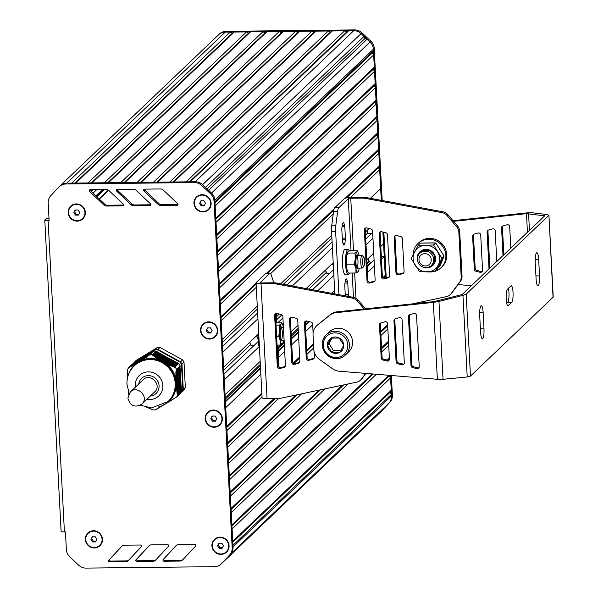 <?xml version="1.0" encoding="UTF-8"?>
<svg xmlns="http://www.w3.org/2000/svg" width="598" height="598" viewBox="0 0 598 598"><rect width="100%" height="100%" fill="white"/><g stroke="black" fill="none" stroke-linecap="round" stroke-linejoin="round"><path stroke-width="0.9" d="M153.551 351.146L149.866 354.644L153.551 351.146A28.218 27.067 -133.6 0 1 156.183 351.123L152.55 354.577L156.183 351.123M156.228 351.146L160.585 353.986L178.682 363.532L175.05 366.993L178.682 363.532M180.17 365.827L176.53 369.347L180.17 365.827A28.218 27.067 -133.6 0 0 178.735 363.554M179.781 366.245L181.493 391.129L177.853 394.598L181.493 391.129M166.08 403.179L166.767 403.261L166.984 402.611L167.829 402.604L168.016 401.983L168.913 401.931L176.672 396.945L180.297 393.484A28.218 27.067 -133.6 0 0 181.493 391.182M143.789 357.32L138.729 362.239L137.936 362.194L137.697 362.866L136.927 362.807L136.665 363.494L135.933 363.397L135.641 364.122L134.954 363.98L134.685 364.631L133.989 364.541L133.735 365.184L133.04 365.086L132.793 365.722L132.113 365.625L131.866 366.253L131.194 366.14L128.959 367.777L132.367 364.04L128.697 367.531A28.218 27.067 -133.6 0 0 127.501 369.833L127.464 378.22M129.46 367.127L133.496 363.591M130.349 366.634L134.528 362.964M131.254 366.126L135.559 362.336M132.173 365.61L136.583 361.708M133.107 365.072L137.615 361.08M134.049 364.526L138.646 360.452M135.013 363.958L139.67 359.832M135.993 363.382L140.702 359.204M136.994 362.784L141.733 358.576M138.011 362.171L142.765 357.948M140.082 360.9L144.821 356.692M141.15 360.243L145.852 356.064M142.227 359.562L146.876 355.444M143.326 358.875L147.908 354.816M144.439 358.165L148.939 354.188M145.568 357.447L149.971 353.56M146.712 356.714L150.995 352.932M147.87 355.959L152.027 352.304M149.037 355.205L152.991 351.661M152.55 354.577A28.218 27.067 -133.6 0 0 149.919 354.607M176.537 369.287A28.218 27.067 -133.6 0 0 175.102 367.015M176.672 396.945A28.218 27.067 -133.6 0 0 177.868 394.643M127.464 378.527L127.419 379.416M128.301 390.644L128.652 394.314M177.853 394.598L177.128 393.447L177.486 392.669L176.694 390.972L177.12 390.442L176.53 389.844L176.956 389.305L176.373 388.7L176.806 388.154L176.238 387.541L176.672 386.988L176.163 386.622L176.313 382.159M176.32 382.159L175.76 378.953L176.223 378.377L175.737 377.988L176.223 377.084L175.745 376.381L176.246 375.776L175.767 375.372L176.328 373.115L175.864 372.696L176.53 369.347M179.849 366.395L176.133 369.639M146.577 407.133L152.811 409.892A28.218 27.067 -133.6 0 0 155.443 409.869L162.806 405.25M163.119 405.085L163.822 404.689M164.188 404.465L164.854 404.046M162.686 405.736L163.284 405.123M162.297 405.75L161.737 406.296L162.252 405.75A25.079 24.062 46.4 0 0 162.746 405.519M165.175 403.829L165.721 403.904L165.908 403.306M160.742 406.879L161.281 406.326M159.793 407.425L160.324 406.879M159.427 407.432L158.889 407.941L159.382 407.425M166.767 403.261L167.395 402.618M157.947 408.479L158.455 407.956M167.829 402.604L168.457 401.961M157.042 408.987L157.543 408.471M168.913 401.931L169.548 401.28M156.153 409.473L156.646 408.972M170.004 401.236L170.662 400.578M171.118 400.533L171.783 399.86M172.246 399.808L172.919 399.128M173.39 399.075L174.078 398.38M174.541 398.328L175.244 397.618M175.715 397.565L176.343 396.93M155.869 409.473L155.48 409.847M175.05 366.993L173.353 366.895L172.859 366.178L172.119 366.425L171.641 365.692L170.901 365.939L170.43 365.199L169.697 365.438L169.241 364.69L168.509 364.922L168.06 364.167L167.335 364.391L166.902 363.621L165.945 363.689L165.758 363.068L165.115 363.225L164.629 362.5L160.481 360.669L160.286 360.056L159.382 360.063L159.247 359.405L158.328 359.428L158.216 358.733L157.551 358.912L157.207 358.053L156.549 358.224L156.213 357.357L155.562 357.514L155.233 356.647L154.583 356.797L154.262 355.922L153.402 355.892L152.587 354.614M149.866 354.644L146.039 357.626L143.258 358.897L142.683 359.764L142.16 359.592L141.816 360.362L141.076 360.265L140.784 360.99L139.02 361.551A25.079 24.062 46.4 0 0 138.93 361.603L138.968 361.566M141.547 358.531L137.062 362.799A25.079 24.062 46.4 0 0 136.815 362.979M161.759 405.945A25.079 24.062 46.4 0 1 158.567 406.969M167.918 402.29A25.079 24.062 46.4 0 1 167.477 402.641M176.238 386.689A25.079 24.062 46.4 0 1 168.307 401.961M180.858 380.208L176.373 384.484A25.079 24.062 46.4 0 1 176.365 384.791M168.942 358.224L164.457 362.5A25.079 24.062 46.4 0 1 164.719 362.672M165.407 363.143A25.079 24.062 46.4 0 1 165.885 363.479M166.304 363.801A25.079 24.062 46.4 0 1 175.827 378.878M175.932 379.386A25.079 24.062 46.4 0 1 176.036 379.954M176.328 385.605A25.079 24.062 46.4 0 1 176.29 386.181M176.156 380.769A25.079 24.062 46.4 0 1 176.201 381.083L180.686 376.807M161.146 360.699A25.079 24.062 46.4 0 1 161.43 360.826L165.915 356.558M159.845 360.153A25.079 24.062 46.4 0 1 160.384 360.37M141.89 360.16A25.079 24.062 46.4 0 1 159.352 359.966M140.904 360.587A25.079 24.062 46.4 0 1 141.42 360.355M135.739 363.816A25.079 24.062 46.4 0 1 136.172 363.464M128.264 375.163A25.079 24.062 46.4 0 1 135.35 364.145M134.244 365.886A24.555 23.561 -133.6 0 1 159.838 361.566A24.555 23.561 -133.6 0 1 175.192 383.393A24.555 23.561 -133.6 0 1 168.128 401.445L168.771 400.832A24.555 23.561 -133.6 0 0 175.834 382.787A24.555 23.561 -133.6 0 0 160.481 360.953A24.555 23.561 -133.6 0 0 134.886 365.273L134.244 365.886C129.131 370.954 126.701 377.114 126.955 384.365L129.175 393.357M134.244 362.911A27.8 26.671 46.4 0 1 134.341 362.747L134.124 362.358L134.341 362.747L155.398 349.927L157.394 347.483L136.172 360.407L134.124 362.358L155.345 349.441A28.218 27.067 -133.6 0 1 157.977 349.411L157.79 349.897L180.162 362.239L182.577 359.891L160.025 347.453L157.977 349.411L180.529 361.842A28.218 27.067 -133.6 0 1 181.964 364.115L181.471 364.302L182.794 389.462L185.343 387.519A28.218 27.067 46.4 0 1 184.147 389.821L182.091 391.772A28.218 27.067 -133.6 0 0 183.287 389.47L181.964 364.115L184.012 362.164A28.218 27.067 46.4 0 0 182.577 359.891M182.794 389.462A27.8 26.671 46.4 0 1 181.702 391.555L182.091 391.772L181.164 391.884M157.394 347.483A28.218 27.067 46.4 0 1 160.025 347.453M185.343 387.519L184.012 362.164M370.14 263.83A4.179 4.007 46.4 0 1 370.596 263.464M78.121 209.958L79.728 212.499L78.39 215.078L75.438 215.116L73.831 212.567L75.169 209.988L78.121 209.958M73.831 212.567L75.557 209.988M75.438 215.116L76.208 214.383L74.6 211.834M78.764 214.353L76.208 214.383M71.057 206.445A8.357 8.021 46.4 0 1 71.095 206.4A8.357 8.021 46.4 0 1 84.348 209.442A8.357 8.021 46.4 0 1 82.636 218.509A8.357 8.021 46.4 0 1 82.591 218.547M77.209 220.737A8.357 8.021 46.4 0 1 71.013 206.482A8.357 8.021 46.4 0 1 84.258 209.524A8.357 8.021 46.4 0 1 77.209 220.737M95.246 536.772L96.854 539.321L95.516 541.9L92.57 541.93L90.956 539.381L92.301 536.802L95.246 536.772M90.956 539.381L92.69 536.802M92.57 541.93L93.333 541.197L91.726 538.649M95.897 541.168L93.333 541.197M88.183 533.259A8.357 8.021 46.4 0 1 101.473 536.257A8.357 8.021 46.4 0 1 99.761 545.324A8.357 8.021 46.4 0 1 99.717 545.361M94.335 547.551A8.357 8.021 46.4 0 1 88.138 533.296A8.357 8.021 46.4 0 1 101.391 536.339A8.357 8.021 46.4 0 1 94.335 547.551M221.836 543.201L223.443 545.742L222.105 548.321L219.16 548.359L217.545 545.81L218.89 543.231L221.836 543.201M217.545 545.81L219.279 543.231M219.16 548.359L219.922 547.626L218.315 545.077M222.486 547.596L219.922 547.626M214.772 539.688A8.357 8.021 46.4 0 1 228.062 542.685A8.357 8.021 46.4 0 1 226.35 551.752A8.357 8.021 46.4 0 1 226.306 551.79M220.924 553.98A8.357 8.021 46.4 0 1 214.727 539.725A8.357 8.021 46.4 0 1 227.98 542.767A8.357 8.021 46.4 0 1 220.924 553.98M215.101 416.051L216.715 418.6L215.37 421.179L212.425 421.209L210.817 418.667L212.155 416.088L215.101 416.051M210.817 418.667L212.544 416.081M212.425 421.209L213.194 420.476L211.58 417.935M215.751 420.454L213.194 420.476M208.037 412.538A8.357 8.021 46.4 0 1 208.082 412.5A8.357 8.021 46.4 0 1 221.327 415.543A8.357 8.021 46.4 0 1 219.571 424.647M214.196 426.83A8.357 8.021 46.4 0 1 207.999 412.583A8.357 8.021 46.4 0 1 221.245 415.625A8.357 8.021 46.4 0 1 214.196 426.83M210.481 327.876L212.088 330.425L210.75 333.004L207.805 333.034L206.19 330.485L207.536 327.906L210.481 327.876M206.19 330.485L207.925 327.906M207.805 333.034L208.567 332.301L206.96 329.752M211.131 332.271L208.567 332.301M203.417 324.363A8.357 8.021 46.4 0 1 216.708 327.36A8.357 8.021 46.4 0 1 214.996 336.427A8.357 8.021 46.4 0 1 214.951 336.465M209.569 338.655A8.357 8.021 46.4 0 1 203.372 324.4A8.357 8.021 46.4 0 1 216.626 327.442A8.357 8.021 46.4 0 1 209.569 338.655M203.888 200.734L205.495 203.275L204.157 205.854L201.205 205.891L199.597 203.342L200.943 200.764L203.888 200.734M199.597 203.342L201.332 200.756M201.205 205.891L201.975 205.151L200.367 202.61M204.538 205.129L201.975 205.151M196.824 197.213A8.357 8.021 46.4 0 1 196.869 197.176A8.357 8.021 46.4 0 1 210.115 200.218A8.357 8.021 46.4 0 1 208.358 209.322M202.976 211.505A8.357 8.021 46.4 0 1 196.779 197.258A8.357 8.021 46.4 0 1 210.033 200.3A8.357 8.021 46.4 0 1 202.976 211.505M225.297 559.706L380.904 411.73A10.45 10.024 46.4 0 1 380.507 412.127A10.45 10.024 -133.6 0 0 380.896 411.738L388.902 403.216A10.45 10.024 -133.6 0 0 391.533 395.913L390.457 375.432M383.624 408.501L383.542 408.905M228.167 556.648L388.917 403.142A10.45 10.024 46.4 0 0 391.526 395.861L391.451 394.321L232.951 545.361L233.033 546.908L391.526 395.861M208.582 190.299L367.06 39.274L369.99 42.039A10.45 10.024 46.4 0 1 373.361 49.253L373.444 50.8L214.951 201.84L214.869 200.293A10.45 10.024 -133.6 0 0 214.869 200.248L233.041 546.961A10.45 10.024 -133.6 0 0 233.033 546.908M232.794 542.251L390.158 392.288L391.451 394.321M231.934 525.851L389.305 375.888L390.591 377.921L232.091 528.961L232.742 541.265L391.234 390.225L390.158 392.288M390.591 377.921L391.234 390.225M389.575 375.357L389.305 375.888M376.351 374.273L231.232 512.561L231.882 524.865L388.827 375.297M387.706 360.19L388.446 359.488L388.894 360.205M231.075 509.459L373.197 374.012M389.365 357.716L388.446 359.488M348.111 383.968L230.372 496.161L231.022 508.464L372.195 373.929M386.839 359.974L389.358 357.574M381.778 351.886L388.707 345.278M381.614 348.776L387.586 343.088L388.685 344.837M230.215 493.058L343.701 384.903M388.506 341.316L387.586 343.088M324.864 388.902L229.512 479.76L230.163 492.064L342.295 385.202M381.561 347.782L388.498 341.174M380.919 335.485L387.848 328.878M380.754 332.376L386.727 326.687L387.825 328.437M229.355 476.658L320.453 389.836M387.646 324.916L386.727 326.687M301.616 393.835L228.653 463.36L229.303 475.664L319.048 390.135M380.702 331.382L387.639 324.774M228.496 460.258L297.206 394.77M278.75 398.403L227.801 446.968L228.443 459.264L295.801 395.069M227.636 443.858L275.289 398.447M262.044 397.109L226.941 430.567L227.584 442.864L274.183 398.455M298.043 362.807L299.882 361.05M306.946 354.315L313.711 347.872M383.632 277.98L384.148 277.487L384.566 278.16M226.777 427.458L261.879 394M293.917 363.472L299.725 357.94M306.789 351.205L313.546 344.762M382.989 277.547L385.217 275.424L384.148 277.487M260.84 374.184L225.738 407.634L226.724 426.464L261.827 393.013M293.282 363.038L299.673 356.946M306.737 350.219L313.494 343.775M381.464 259.233L384.23 256.594L385.217 275.424M278.548 357.312L284.685 351.46M291.749 344.725L298.686 338.117M305.75 331.389L312.679 324.781M367.464 272.568L374.4 265.961M381.33 256.624L384.23 256.594M225.431 401.804L260.534 368.346M278.242 351.475L284.379 345.622M291.443 338.894L298.38 332.286M305.443 325.551L309.502 321.679M367.157 266.738L374.094 260.13M368.839 260.967L366.955 262.761L368.839 260.967A1.046 1.002 46.4 0 1 369.751 261.468L370.603 262.821L367.127 266.132M225.222 397.82L260.324 364.361L225.222 397.827M278.033 347.49L280.783 344.874L278.033 347.498M282.974 342.781L284.17 341.645L282.974 342.796M291.233 334.91L298.17 328.302L291.233 334.917M334.364 293.812L334.798 293.394L334.372 293.812M368.674 258.007L368.831 260.967M225.065 394.859L260.175 361.401M291.084 331.95L298.013 325.342M331.636 293.304L334.648 290.434M366.798 259.794L373.728 253.186M380.791 246.458L383.497 243.879L382.877 232.031M224.28 379.894L259.39 346.436M282.518 324.4L283.235 323.72M317.844 290.733L333.863 275.469M366.013 244.829L372.943 238.221M223.981 374.124L258.605 341.129M277.823 322.815L282.929 317.949M312.522 289.746L333.557 269.698M365.707 239.065L372.644 232.458M365.498 235.081L367.381 233.295L371.821 233.242M223.772 370.147L250.584 344.598M276.582 319.818L281.875 314.772M308.852 289.066L326.306 272.434M367.224 230.335L367.381 233.295M223.615 367.187L258.725 333.729M276.426 316.858L279.401 314.025M306.124 288.557L333.198 262.761M365.348 232.121L369.108 228.533M222.83 352.222L257.94 318.764M292.332 285.986L332.413 247.796M222.531 346.451L257.633 312.993M287.018 284.999L332.107 242.026M222.321 342.467L257.424 309.017M283.347 284.312L331.897 238.041M256.288 287.279L221.185 320.737L222.172 339.567L257.275 306.109M280.671 283.818L331.748 235.141M370.386 198.319L380.664 188.527L379.678 169.697L350.548 197.46M270.647 273.6L333.228 213.964M346.683 197.871L378.392 167.657L379.678 169.697M221.021 317.628L256.123 284.177M267.523 273.308L333.751 210.197M345.225 198.222L379.461 165.594L378.392 167.657M220.161 301.228L377.532 151.257L378.818 153.297L220.326 304.337L220.968 316.634L256.071 283.183M266.416 273.323L334.103 208.822M378.818 153.297L379.461 165.594M219.302 284.827L376.673 134.856L377.958 136.897L219.466 287.937L220.109 300.233L378.601 149.194L377.532 151.257M377.958 136.897L378.601 149.194M218.442 268.427L375.813 118.456L377.099 120.497L218.606 271.537L219.249 283.841L377.742 132.793L376.673 134.856M377.099 120.497L377.742 132.793M217.582 252.027L374.953 102.064L376.239 104.097L217.747 255.137L218.39 267.441L376.882 116.393L375.813 118.456M376.239 104.097L376.882 116.393M216.723 235.627L374.094 85.663L375.38 87.697L216.887 238.737L217.53 251.04L376.022 100.001L374.953 102.064M375.38 87.697L376.022 100.001M215.863 219.227L373.234 69.263L374.52 71.297L216.028 222.336L216.67 234.64L375.163 83.6L374.094 85.663M374.52 71.297L375.163 83.6M215.003 202.834L372.375 52.863L373.66 54.896L215.168 205.936L215.811 218.24L374.303 67.2L373.234 69.263M373.66 54.896L374.303 67.2M373.444 50.8L372.375 52.863M207.102 188.916L364.75 38.691L367.06 39.274M205.533 187.443L364.018 36.411L364.75 38.691M190.216 181.807L348.701 30.775L353.702 30.722A10.45 10.024 46.4 0 1 361.087 33.645L364.018 36.411M68.486 183.16L195.202 181.755A10.45 10.024 46.4 0 1 202.587 184.677A10.45 10.024 -133.6 0 0 202.587 184.677L211.475 193.012A10.45 10.024 46.4 0 1 214.869 200.248L214.009 201.063L232.181 547.775A10.45 10.024 46.4 0 1 229.557 555.071L221.544 563.608A10.45 10.024 46.4 0 1 221.163 563.989A10.45 10.024 46.4 0 1 214.495 566.672L86.022 568.1A10.45 10.024 46.4 0 1 78.644 565.177L69.742 556.783A10.45 10.024 46.4 0 1 66.371 549.569L65.436 531.876L64.42 531.884L48.109 220.647A4.179 0.785 177 0 1 44.783 220.049A4.179 0.785 177 0 1 44.872 219.877L46.3 218.517L49.014 218.487M189.491 181.822L346.72 31.978L348.701 30.775M186.128 181.859L344.62 30.819L346.72 31.978M173.869 181.994L332.361 30.954L344.62 30.819M173.143 182.001L330.38 32.157L332.361 30.954M169.78 182.039L328.272 30.999L330.38 32.157M157.521 182.173L316.013 31.133L328.272 30.999M156.796 182.181L314.032 32.337L316.013 31.133M140.448 182.36L297.684 32.516L299.665 31.313L141.173 182.353L153.432 182.218L311.924 31.178L314.032 32.337M299.665 31.313L311.924 31.178M124.107 182.547L281.344 32.703L283.325 31.492L124.825 182.54L137.084 182.397L295.584 31.358L297.684 32.516M283.325 31.492L295.584 31.358M120.744 182.584L279.236 31.545L281.344 32.703M108.485 182.719L266.977 31.679L279.236 31.545M107.76 182.726L264.996 32.883L266.977 31.679M104.396 182.764L262.888 31.724L264.996 32.883M92.137 182.898L250.629 31.858L262.888 31.724M91.419 182.906L248.648 33.069L250.629 31.858M88.056 182.943L246.548 31.903L248.648 33.069M75.797 183.078L234.289 32.045L246.548 31.903M75.071 183.085L232.308 33.249L234.289 32.045M71.708 183.123L230.2 32.09L232.308 33.249M48.109 220.647L49.126 220.632L48.199 202.939A10.45 10.024 46.4 0 1 50.815 195.658L58.828 187.077A10.45 10.024 46.4 0 1 59.224 186.681L60.077 185.866A10.45 10.024 46.4 0 1 66.752 183.182A10.45 10.024 -133.6 0 0 60.077 185.866L218.576 34.819A10.45 10.024 46.4 0 1 225.244 32.135L230.2 32.09M382.189 200.517L374.213 48.386A10.45 10.024 -133.6 0 0 370.827 41.157L361.932 32.808A10.45 10.024 -133.6 0 0 354.569 29.9L226.096 31.328A10.45 10.024 -133.6 0 0 219.429 34.011L218.614 34.781M381.285 200.352L373.361 49.2A10.45 10.024 -133.6 0 0 369.975 41.972L361.072 33.623A10.45 10.024 -133.6 0 0 353.71 30.715L226.978 32.12M380.433 412.201A10.45 10.024 -133.6 0 0 380.5 412.134L381.352 411.319A10.45 10.024 -133.6 0 0 381.748 410.923L389.754 402.402A10.45 10.024 -133.6 0 0 392.385 395.099L391.361 375.507M386.233 277.741L383.856 232.278M385.351 277.988L382.944 232.046M371.657 262.455A4.597 4.41 -133.6 0 0 370.648 262.903M61.183 531.121A4.179 0.785 -3 0 0 61.101 531.293A4.179 0.785 -3 0 0 64.42 531.884M49.006 218.33L46.637 218.352A8.357 1.757 89.4 0 0 46.3 218.517M167.642 544.681L151.623 544.83A4.179 4.007 -133.6 0 0 148.775 546.071L136.038 559.803A1.046 1.002 -133.6 0 0 136.852 561.544L152.699 561.395A4.179 4.007 -133.6 0 0 155.532 560.177L168.449 546.43A1.046 1.002 -133.6 0 0 167.642 544.681M149.336 545.57L136.897 558.988A1.046 1.002 -133.6 0 0 137.704 560.73L153.551 560.58A4.179 4.007 -133.6 0 0 155.854 559.825M117.253 189.424A1.046 1.002 -133.6 0 0 117.574 190.358L131.732 203.791A4.179 4.007 -133.6 0 0 134.7 204.972L150.718 204.763A1.046 1.002 -133.6 0 0 150.823 204.755M130.88 204.606A4.179 4.007 -133.6 0 0 133.847 205.787L149.866 205.577A1.046 1.002 -133.6 0 0 150.494 203.813L136.157 190.373A4.179 4.007 -133.6 0 0 133.204 189.207L117.35 189.417A1.046 1.002 -133.6 0 0 116.722 191.173L130.88 204.606L131.732 203.791M106.676 206.048L122.695 205.839A1.046 1.002 -133.6 0 0 123.323 204.082L108.986 190.635A4.179 4.007 -133.6 0 0 106.033 189.476L90.186 189.678A1.046 1.002 -133.6 0 0 89.55 191.435L103.708 204.867A4.179 4.007 -133.6 0 0 106.676 206.048L107.528 205.234L123.554 205.024A1.046 1.002 -133.6 0 0 123.651 205.017M90.081 189.686A1.046 1.002 -133.6 0 0 90.403 190.62L104.56 204.053A4.179 4.007 -133.6 0 0 107.528 205.234M144.424 189.162A1.046 1.002 -133.6 0 0 144.746 190.097L158.904 203.529A4.179 4.007 -133.6 0 0 161.871 204.71L177.89 204.501A1.046 1.002 -133.6 0 0 177.995 204.494M158.044 204.344A4.179 4.007 -133.6 0 0 161.012 205.525L177.038 205.308A1.046 1.002 -133.6 0 0 177.666 203.552L163.321 190.112A4.179 4.007 -133.6 0 0 160.376 188.946L144.522 189.155A1.046 1.002 -133.6 0 0 143.894 190.912L158.044 204.344L158.904 203.529M140.478 545.025L124.459 545.167A4.179 4.007 -133.6 0 0 121.611 546.408L108.873 560.139A1.046 1.002 -133.6 0 0 109.688 561.881L125.535 561.739A4.179 4.007 -133.6 0 0 128.361 560.513L141.285 546.766A1.046 1.002 -133.6 0 0 140.478 545.025M122.171 545.914L109.726 559.324A1.046 1.002 -133.6 0 0 110.54 561.066L126.387 560.924A4.179 4.007 -133.6 0 0 128.69 560.169M178.787 544.486A4.179 4.007 -133.6 0 0 175.947 545.727L163.209 559.459A1.046 1.002 -133.6 0 0 164.016 561.201L179.863 561.059A4.179 4.007 -133.6 0 0 182.696 559.833L195.613 546.086A1.046 1.002 -133.6 0 0 194.806 544.344L178.787 544.486M176.5 545.234L164.061 558.652A1.046 1.002 -133.6 0 0 164.876 560.386L180.723 560.244A4.179 4.007 -133.6 0 0 183.025 559.489M232.181 547.775L233.041 546.961A10.45 10.024 46.4 0 1 230.409 554.256L222.396 562.793A10.45 10.024 46.4 0 1 222.022 563.174L221.163 563.989M59.224 186.681A10.45 10.024 46.4 0 1 65.892 183.997L194.35 182.569A10.45 10.024 46.4 0 1 201.728 185.492L210.616 193.827A10.45 10.024 46.4 0 1 214.009 201.063M211.131 203.215A8.776 8.424 46.4 0 1 202.999 211.916A8.776 8.424 46.4 0 1 193.969 203.402A8.776 8.424 46.4 0 1 202.094 194.701A8.776 8.424 46.4 0 1 211.131 203.215M85.357 212.44A8.776 8.424 46.4 0 1 77.232 221.148A8.776 8.424 46.4 0 1 68.194 212.634A8.776 8.424 46.4 0 1 76.327 203.925A8.776 8.424 46.4 0 1 85.357 212.44M229.079 545.682A8.776 8.424 46.4 0 1 220.946 554.391A8.776 8.424 46.4 0 1 211.916 545.869A8.776 8.424 46.4 0 1 220.042 537.168A8.776 8.424 46.4 0 1 229.079 545.682M102.49 539.254A8.776 8.424 46.4 0 1 94.357 547.962A8.776 8.424 46.4 0 1 85.327 539.448A8.776 8.424 46.4 0 1 93.452 530.74A8.776 8.424 46.4 0 1 102.49 539.254M222.344 418.54A8.776 8.424 46.4 0 1 214.211 427.241A8.776 8.424 46.4 0 1 205.181 418.727A8.776 8.424 46.4 0 1 213.314 410.026A8.776 8.424 46.4 0 1 222.344 418.54M217.724 330.358A8.776 8.424 46.4 0 1 209.592 339.066A8.776 8.424 46.4 0 1 200.562 330.552A8.776 8.424 46.4 0 1 208.695 321.844A8.776 8.424 46.4 0 1 217.724 330.358M141.823 404.136L154.635 391.922C162.477 385.157 150.225 372.315 143.094 379.82L130.282 392.034L127.875 398.178C130.244 406.005 134.894 407.993 141.823 404.136C149.657 397.364 137.405 384.529 130.282 392.034L130.282 392.034M413.158 254.748A16.722 16.041 46.4 0 1 417.987 243.506A16.722 16.041 46.4 0 1 435.411 240.56A16.722 16.041 46.4 0 1 445.869 255.428A16.722 16.041 46.4 0 1 441.055 267.71A16.722 16.041 46.4 0 1 435.523 271.103M433.161 271.731A16.722 16.041 46.4 0 1 428.37 271.903M417.987 243.506L418.839 242.691A16.722 16.041 46.4 0 1 436.263 239.746A16.722 16.041 46.4 0 1 446.721 254.613A16.722 16.041 46.4 0 1 441.915 266.895L441.055 267.71M349.494 273.062A12.543 2.639 -90.6 0 1 348.298 274.482A12.543 2.639 -90.6 0 1 345.517 261.976A12.543 2.639 -90.6 0 1 348.021 249.403A12.543 2.639 -90.6 0 1 349.314 250.966M348.298 274.482L345.233 274.519A12.543 2.639 -90.6 0 1 342.452 262.006A12.543 2.639 -90.6 0 1 344.956 249.441L348.021 249.403M325.917 271.559A10.188 2.145 89.4 0 1 325.798 271.298A10.188 2.145 89.4 0 1 325.409 270.184L326.71 273.264L329.857 273.234M333.355 265.781L332.667 264.331L333.093 262.858M331.531 264.346L332.667 264.331M363.786 257.177L362.313 255.667A6.272 1.323 89.4 0 0 362.022 255.518A6.272 1.323 89.4 0 0 361.775 255.638A6.272 1.323 89.4 0 0 360.788 262.41A6.272 1.323 89.4 0 0 362.164 268.061A6.272 1.323 89.4 0 0 362.448 267.911L363.89 266.364A4.702 0.987 -90.6 0 1 362.672 262.746A4.702 0.987 -90.6 0 1 363.382 257.162A4.702 0.987 -90.6 0 1 363.786 257.177A4.702 0.987 -90.6 0 1 364.616 261.76A4.702 0.987 -90.6 0 1 363.89 266.364M356.692 255.593A6.272 1.323 -90.6 0 1 357.993 261.423A6.272 1.323 -90.6 0 1 356.999 268.001A6.272 1.323 -90.6 0 1 356.827 268.106M347.303 252.58A10.188 2.145 89.4 0 0 347.206 252.797A10.188 2.145 89.4 0 0 346.182 258.665A10.188 2.145 89.4 0 0 346.705 268.659A10.188 2.145 89.4 0 0 347.408 271.111A10.188 2.145 89.4 0 0 347.535 271.365M358.053 255.563A7.056 1.488 89.4 0 0 357.051 254.957A7.056 1.488 89.4 0 0 355.959 261.857A7.056 1.488 89.4 0 0 357.2 268.734A7.056 1.488 89.4 0 0 357.806 268.764A7.056 1.488 89.4 0 0 358.195 268.106M359.204 268.091A10.188 2.145 -90.6 0 1 358.486 270.991A10.188 2.145 -90.6 0 1 357.97 271.836A10.188 2.145 -90.6 0 1 355.9 268.554A10.188 2.145 -90.6 0 1 355.376 258.568A10.188 2.145 -90.6 0 1 356.924 251.848A10.188 2.145 -90.6 0 1 358.284 252.677A10.188 2.145 -90.6 0 1 358.987 255.129A10.188 2.145 -90.6 0 1 359.069 255.555M357.365 250.712L349.688 250.794L347.73 251.952L347.281 253.089L354.965 253.006L356.924 251.848L357.365 250.712L358.157 252.416M347.73 251.952L346.182 258.665L346.601 264.226L354.285 264.144L355.376 258.568L354.965 253.006M357.97 271.836L358.411 270.7L357.97 271.836L356.012 272.987L355.9 268.554L354.285 264.144M346.601 264.226L346.705 268.659L348.328 273.077L356.012 272.987M425.103 251.205A8.357 8.021 -133.6 0 0 419.729 264.936A8.357 8.021 -133.6 0 0 433.019 256.4A8.357 8.021 -133.6 0 0 425.103 251.205M424.782 253.664A6.272 6.017 46.4 0 1 430.575 262.828A6.272 6.017 46.4 0 1 419.96 262.948A6.272 6.017 46.4 0 1 424.782 253.664M419.766 253.358L420.828 252.341A8.357 8.021 46.4 0 1 432.399 252.864A8.357 8.021 46.4 0 1 432.361 264.451L431.3 265.46M423.81 267.343A9.404 9.022 -133.6 0 0 426.867 267.822A9.404 9.022 -133.6 0 0 435.516 257.813A9.404 9.022 -133.6 0 0 424.535 249.493A9.404 9.022 -133.6 0 0 417.524 260.75M425.679 245.277A13.59 13.036 46.4 0 1 437.534 251.81A13.59 13.036 46.4 0 1 438.229 265.138A13.59 13.036 46.4 0 1 427.077 271.926A13.59 13.036 46.4 0 1 415.229 265.392A13.59 13.036 46.4 0 1 414.534 252.064A13.59 13.036 46.4 0 1 425.679 245.277L433.557 244.986L441.929 258.231L434.955 271.642L419.624 271.806L411.26 258.568L418.226 245.158L425.679 245.277M434.955 271.642L437.101 269.601L444.067 256.191L435.703 242.945L433.557 244.986M435.703 242.945L420.364 243.117L418.226 245.158M444.067 256.191L441.929 258.231M438.072 267.814L439.844 266.282L444.022 256.28M444.022 256.101L435.793 243.072M435.531 242.945L422.293 243.02M439.425 266.686L443.589 257.162M443.499 255.152L436.607 244.201M434.088 242.893L422.749 242.997M255.809 336.502L256.946 336.495L258.568 340.905L258.672 345.338M254.135 345.39L250.988 345.427L249.702 342.325M257.372 335.022L256.946 336.495M257.97 334.446A10.188 2.145 89.4 0 0 258.568 340.905A10.188 2.145 89.4 0 0 259.218 343.245M250.196 343.715A10.188 2.145 -90.6 0 1 250.076 343.461A10.188 2.145 -90.6 0 1 249.687 342.34M281.209 340.165A6.272 1.323 89.4 0 0 281.381 340.06A6.272 1.323 89.4 0 0 282.376 333.482A6.272 1.323 89.4 0 0 281.075 327.652M282.577 340.165A7.056 1.488 -90.6 0 1 282.189 340.823A7.056 1.488 -90.6 0 1 281.583 340.793A7.056 1.488 -90.6 0 1 280.342 333.916A7.056 1.488 -90.6 0 1 281.434 327.016A7.056 1.488 -90.6 0 1 282.443 327.622M283.43 327.51A10.188 2.145 89.4 0 0 283.37 327.188A10.188 2.145 89.4 0 0 282.667 324.736A10.188 2.145 89.4 0 0 281.307 323.907A10.188 2.145 89.4 0 0 279.767 330.627A10.188 2.145 89.4 0 0 280.29 340.621A10.188 2.145 89.4 0 0 282.353 343.895A10.188 2.145 89.4 0 0 282.869 343.05A10.188 2.145 89.4 0 0 283.587 340.15M275.902 322.838L281.748 322.771L281.307 323.907L279.348 325.065L279.767 330.627L278.668 336.203L280.29 340.621L280.395 345.046L282.353 343.895L282.802 342.759L282.353 343.895M276.022 325.103L279.348 325.065M276.605 336.226L278.668 336.203M277.068 345.083L280.395 345.046M282.548 324.482L281.748 322.771M348.567 352.005A13.933 13.365 -133.6 0 0 351.422 336.898A13.933 13.365 -133.6 0 0 338.236 328.25A13.933 13.365 -133.6 0 0 329.341 331.83L326.209 334.813A13.933 13.365 46.4 0 1 335.104 331.232A13.933 13.365 46.4 0 1 348.29 339.888A13.933 13.365 46.4 0 1 345.435 354.988A13.933 13.365 46.4 0 1 336.539 358.568A13.933 13.365 46.4 0 1 323.354 349.92A13.933 13.365 46.4 0 1 326.209 334.813C321.059 340.434 320.857 346.691 325.589 353.597C333.228 359.749 339.843 360.22 345.435 354.988L348.567 352.005M331.823 352.319A8.357 8.021 -133.6 0 0 343.708 345.083A8.357 8.021 -133.6 0 0 331.075 338.117A8.357 8.021 -133.6 0 0 331.823 352.319L327.36 345.263L331.075 338.117L339.253 338.027L343.708 345.083L339.993 352.229L331.823 352.319L333.527 350.69L340.875 350.607M327.36 345.263L329.072 343.633L333.527 350.69M331.965 338.072L329.072 343.633M342.422 240.927A2.093 0.441 89.4 0 0 342.617 242.257L343.401 244.664A2.093 0.441 89.4 0 0 343.656 245.016A2.093 0.441 89.4 0 0 343.738 244.978L344.62 244.134A2.093 0.441 89.4 0 0 344.889 243.244L345.36 239.649A2.093 0.441 89.4 0 0 345.412 238.079L344.814 226.657A2.093 0.441 89.4 0 0 344.612 225.326L343.828 222.919A2.093 0.441 89.4 0 0 343.581 222.568A2.093 0.441 89.4 0 0 343.491 222.606L342.609 223.45A2.093 0.441 89.4 0 0 342.34 224.34L341.869 227.935A2.093 0.441 89.4 0 0 341.824 229.505L342.422 240.927M348.268 296.399L348.313 296.017A2.093 0.441 89.4 0 0 348.365 294.448L347.767 283.033A2.093 0.441 89.4 0 0 347.565 281.703L346.78 279.296A2.093 0.441 89.4 0 0 346.534 278.945A2.093 0.441 89.4 0 0 346.451 278.982L345.562 279.827A2.093 0.441 89.4 0 0 345.293 280.716L344.822 284.312A2.093 0.441 89.4 0 0 344.777 285.881L345.3 295.846M338.954 294.665L335.642 231.501A8.357 1.757 -90.6 0 1 335.844 225.222L337.653 211.326A8.357 1.757 -90.6 0 1 338.737 207.768L348.275 198.671A2.093 0.396 177 0 1 350.749 198.244L362.381 198.117A16.722 16.041 46.4 0 1 366.058 198.491L442.326 212.686A8.357 8.021 46.4 0 1 447.042 215.519L456.775 226.919A8.357 8.021 46.4 0 1 458.823 232.009L461.178 276.919A8.357 8.021 46.4 0 1 459.668 282.047L451.139 293.648A8.357 8.021 46.4 0 1 446.721 296.586L412.186 303.919M398.649 274.788L402.678 273.645A2.093 2.003 -133.6 0 0 404.091 271.649L402.357 238.535A2.093 2.003 -133.6 0 0 400.735 236.569L396.594 235.515A2.093 2.003 -133.6 0 0 394.127 237.526L395.973 272.838A2.093 2.003 -133.6 0 0 398.649 274.788L399.509 273.974L403.538 272.83A2.093 2.003 -133.6 0 0 403.852 272.71M395.218 235.649A2.093 2.003 -133.6 0 0 394.979 236.711L396.833 272.023A2.093 2.003 -133.6 0 0 399.509 273.974M365.43 228.077A2.093 2.003 -133.6 0 0 365.191 229.139L367.867 280.245A2.093 2.003 -133.6 0 0 370.543 282.196L374.572 281.053A2.093 2.003 -133.6 0 0 374.894 280.933M366.806 227.943A2.093 2.003 -133.6 0 0 364.339 229.953L367.015 281.06A2.093 2.003 -133.6 0 0 369.691 283.011L373.72 281.867A2.093 2.003 -133.6 0 0 375.125 279.871L372.569 230.963A2.093 2.003 -133.6 0 0 370.947 228.997L366.806 227.943M384.17 278.9L388.199 277.756A2.093 2.003 -133.6 0 0 389.612 275.76L387.459 234.745A2.093 2.003 -133.6 0 0 385.845 232.786L381.696 231.732A2.093 2.003 -133.6 0 0 379.229 233.743L381.494 276.949A2.093 2.003 -133.6 0 0 384.17 278.9L385.022 278.085L389.051 276.941A2.093 2.003 -133.6 0 0 389.373 276.822M380.321 231.867A2.093 2.003 -133.6 0 0 380.089 232.928L382.346 276.134A2.093 2.003 -133.6 0 0 385.022 278.085M450.249 294.665L451.101 293.85A8.357 8.021 46.4 0 0 451.991 292.833L460.52 281.232A8.357 8.021 46.4 0 0 462.037 276.104L459.683 231.194A8.357 8.021 46.4 0 0 457.634 226.104L447.895 214.704A8.357 8.021 46.4 0 0 443.185 211.871L366.918 197.676A16.722 16.041 46.4 0 0 363.233 197.303L351.602 197.43A6.272 1.181 -3 0 0 344.194 198.715L334.648 207.812A8.357 1.757 89.4 0 0 333.564 211.371L331.755 225.267A8.357 1.757 89.4 0 0 331.561 231.546L334.828 293.895M443.185 211.871L442.326 212.686M366.918 197.676L366.058 198.491M273.787 282.794L271.156 274.691A8.357 1.757 89.4 0 0 270.154 273.286A8.357 1.757 89.4 0 0 269.818 273.443L260.272 282.54A2.093 0.396 -3 0 0 260.227 282.63A2.093 0.396 -3 0 0 261.887 282.921L273.525 282.794A16.722 16.041 46.4 0 1 277.203 283.168L353.47 297.37A8.357 8.021 46.4 0 1 358.18 300.196L365.557 308.83M278.967 367.307A8.357 1.757 89.4 0 0 278.922 364.511L277.906 345.076M276.739 322.823L276.246 313.404M305.503 321.148A2.093 2.003 -133.6 0 0 305.264 322.21L307.118 357.514A2.093 2.003 -133.6 0 0 309.794 359.465L313.823 358.322A2.093 2.003 -133.6 0 0 314.137 358.202M313.105 332.907L312.642 324.026A2.093 2.003 -133.6 0 0 311.027 322.068L306.879 321.014A2.093 2.003 -133.6 0 0 304.412 323.025L306.266 358.329A2.093 2.003 -133.6 0 0 308.942 360.28L312.963 359.136A2.093 2.003 -133.6 0 0 314.376 357.141L314.085 351.497M277.091 313.442A2.093 2.003 -133.6 0 0 274.624 315.452L277.3 366.552A2.093 2.003 -133.6 0 0 279.976 368.503L284.005 367.359A2.093 2.003 -133.6 0 0 285.418 365.363L282.854 316.454A2.093 2.003 -133.6 0 0 281.232 314.496L277.091 313.442M275.715 313.576A2.093 2.003 -133.6 0 0 275.476 314.638L278.152 365.737A2.093 2.003 -133.6 0 0 280.828 367.688L284.857 366.544A2.093 2.003 -133.6 0 0 285.179 366.425M290.606 317.359A2.093 2.003 -133.6 0 0 290.374 318.42L292.639 361.626A2.093 2.003 -133.6 0 0 295.315 363.577L299.344 362.433A2.093 2.003 -133.6 0 0 299.658 362.313M294.455 364.391L298.484 363.248A2.093 2.003 -133.6 0 0 299.897 361.252L297.744 320.244A2.093 2.003 -133.6 0 0 296.13 318.278L291.988 317.224A2.093 2.003 -133.6 0 0 289.514 319.235L291.779 362.44A2.093 2.003 -133.6 0 0 294.455 364.391L295.315 363.577M277.203 283.168L276.351 283.983A16.722 16.041 46.4 0 0 272.666 283.609L261.034 283.736A6.272 1.181 177 0 1 256.056 282.847A6.272 1.181 177 0 1 256.191 282.585L265.729 273.488A8.357 1.757 -90.6 0 1 266.073 273.331L270.154 273.286M256.056 282.847L262.074 397.64A6.272 1.181 -3 0 0 267.052 398.537L278.601 398.41A16.722 16.041 46.4 0 0 282.226 397.954L357.013 382.077A8.357 8.021 46.4 0 0 360.534 380.156L361.386 379.341A8.357 8.021 46.4 0 0 362.276 378.332L365.894 373.406M276.351 283.983L352.611 298.178L353.47 297.37L352.177 273.032M352.611 298.178A8.357 8.021 46.4 0 1 357.327 301.011L364.13 308.979M365.655 373.391L361.424 379.147A8.357 8.021 46.4 0 1 360.534 380.156M539.523 275.872A8.357 1.757 -90.6 0 1 537.908 285.866A8.357 1.757 -90.6 0 1 536.107 279.131L535.247 262.731A8.357 1.757 -90.6 0 1 536.862 252.745A8.357 1.757 -90.6 0 1 538.663 259.472L539.523 275.872L535.935 275.917M483.984 328.803A8.357 1.757 -90.6 0 1 482.369 338.789A8.357 1.757 -90.6 0 1 480.568 332.054L479.708 315.654A8.357 1.757 -90.6 0 1 481.323 305.668A8.357 1.757 -90.6 0 1 483.124 312.403L483.984 328.803L480.403 328.84M510.894 285.934A8.357 1.757 -90.6 0 1 511.23 285.777A8.357 1.757 -90.6 0 1 513.069 293.312A8.357 1.757 -90.6 0 1 511.753 302.334L508.337 305.593A8.357 1.757 -90.6 0 1 508.001 305.757A8.357 1.757 -90.6 0 1 506.162 298.223A8.357 1.757 -90.6 0 1 507.478 289.193L510.894 285.934M506.723 303.283L507.672 302.379A8.357 1.757 89.4 0 0 508.95 296.623A8.357 1.757 89.4 0 0 508.427 288.288M384.903 321.761A2.093 2.003 46.4 0 1 387.579 323.72L389.433 359.024A2.093 2.003 46.4 0 1 386.966 361.035L382.817 359.981A2.093 2.003 46.4 0 1 381.203 358.015L379.468 324.908A2.093 2.003 46.4 0 1 380.874 322.913L384.903 321.761M478.034 233.011A2.093 2.003 46.4 0 1 480.71 234.962L482.564 270.274A2.093 2.003 46.4 0 1 480.097 272.284L475.948 271.23A2.093 2.003 46.4 0 1 474.334 269.264L472.599 236.158A2.093 2.003 46.4 0 1 474.005 234.154L478.034 233.011M380.56 323.032A2.093 2.003 -133.6 0 0 380.321 324.094L382.055 357.2A2.093 2.003 -133.6 0 0 383.677 359.166L387.818 360.22A2.093 2.003 -133.6 0 0 389.193 360.086M473.691 234.281A2.093 2.003 -133.6 0 0 473.452 235.343L475.186 268.45A2.093 2.003 -133.6 0 0 476.808 270.416L480.949 271.47A2.093 2.003 -133.6 0 0 482.324 271.335M413.868 313.539A2.093 2.003 46.4 0 1 416.544 315.49L419.22 366.596A2.093 2.003 46.4 0 1 416.754 368.607L412.613 367.553A2.093 2.003 46.4 0 1 410.99 365.587L408.427 316.686A2.093 2.003 46.4 0 1 409.839 314.683L413.868 313.539M503.008 255.57L501.558 227.928A2.093 2.003 46.4 0 1 502.97 225.932L506.999 224.788A2.093 2.003 46.4 0 1 509.675 226.739L510.797 248.148M409.518 314.81A2.093 2.003 -133.6 0 0 409.286 315.871L411.843 364.773A2.093 2.003 -133.6 0 0 413.465 366.738L417.606 367.792A2.093 2.003 -133.6 0 0 418.981 367.658M502.649 226.051A2.093 2.003 -133.6 0 0 502.417 227.113L503.86 254.755M399.389 317.65A2.093 2.003 46.4 0 1 402.065 319.601L404.323 362.814A2.093 2.003 46.4 0 1 401.856 364.817L397.715 363.763A2.093 2.003 46.4 0 1 396.093 361.805L393.947 320.797A2.093 2.003 46.4 0 1 395.36 318.794L399.389 317.65M489.007 268.906L487.078 232.039A2.093 2.003 46.4 0 1 488.491 230.043L492.52 228.899A2.093 2.003 46.4 0 1 495.196 230.85L496.796 261.483M395.039 318.921A2.093 2.003 -133.6 0 0 394.8 319.982L396.952 360.99A2.093 2.003 -133.6 0 0 398.567 362.949L402.716 364.003A2.093 2.003 -133.6 0 0 404.091 363.876M488.17 230.17A2.093 2.003 -133.6 0 0 487.931 231.232L489.867 268.091M453 220.677L527.324 212.843L532.048 212.731L547.701 214.607L548.755 215.415L466.178 294.119L462.949 295.375L438.962 301.437L433.341 302.409L336.009 312.672A12.543 12.027 -133.6 0 0 329.909 315.161L317.411 325.133A12.543 12.027 -133.6 0 0 316.648 325.798L317.501 324.983A12.543 12.027 46.4 0 1 318.263 324.318L330.761 314.346A12.543 12.027 46.4 0 1 336.868 311.857L434.193 301.594L462.112 294.545L544.696 215.848L526.472 213.658L453.568 221.342M544.696 215.848L544.225 215.489L544.262 216.252M458.061 284.581L471.411 285.68M508.008 288.692L508.517 288.729M316.648 325.798A12.543 12.027 -133.6 0 0 313.038 335.015L313.793 349.396A12.543 12.027 -133.6 0 0 319.19 359.166L332.72 368.854A12.543 12.027 -133.6 0 0 339.081 371.201L437.37 379.289L443.043 379.296L467.225 376.972L470.477 376.112L553.217 297.086L548.919 215.123L553.053 297.415M180.566 380.821L176.081 385.097M180.581 381.113L176.096 385.389M180.633 382.055L176.148 386.33M180.94 381.726L176.5 385.964M180.506 379.595L176.021 383.871M180.521 379.887L176.036 384.163M180.873 380.492L176.395 384.768M180.701 383.288L176.238 387.541M181.007 382.959L176.612 387.138M180.439 378.362L175.954 382.638M180.454 378.654L175.969 382.929M180.813 379.267L176.328 383.542M180.925 381.434L176.47 385.68M180.76 384.514L176.373 388.7M181.067 384.185L176.746 388.304M180.992 382.668L176.582 386.861M180.372 377.136L175.887 381.412M180.394 377.428L175.902 381.696M180.746 378.033L176.261 382.309M180.798 378.975L176.313 383.251M180.828 385.747L176.53 389.844M181.134 385.418L176.896 389.455M181.052 383.894L176.716 388.035M180.312 375.903L175.827 380.179M180.327 376.194L175.842 380.47M180.731 377.749L176.246 382.017M180.888 386.973L176.694 390.972M181.201 386.644L177.06 390.591M181.119 385.127L176.859 389.186M180.245 374.677L175.76 378.953M180.26 374.961L175.775 379.237M180.618 375.574L176.163 379.82M180.955 388.207L176.881 392.086M181.261 387.878L177.24 391.712M181.187 386.353L177.023 390.322M180.551 374.348L176.148 378.541M180.671 376.516L176.186 380.784M181.022 389.433L177.083 393.185M181.329 389.104L177.434 392.819M181.246 387.586L177.195 391.443M180.185 373.444L175.737 377.682M180.2 373.735L175.737 377.988M180.603 375.282L176.156 379.521M181.119 390.629L177.329 394.231M181.388 390.337L177.643 393.91M181.314 388.812L177.389 392.557M180.118 372.218L175.745 376.381M180.133 372.502L175.745 376.688M180.491 373.115L176.148 377.248M180.536 374.056L176.148 378.242M181.373 390.046L177.591 393.656M180.05 370.984L175.775 375.058M180.065 371.276L175.767 375.372M180.424 371.889L176.163 375.948M180.476 372.823L176.148 376.942M179.991 369.751L175.819 373.728M180.005 370.042L175.812 374.042M180.357 370.655L176.201 374.625M180.409 371.597L176.171 375.634M179.923 368.525L175.879 372.375M179.938 368.817L175.864 372.696M180.297 369.429L176.246 373.287M180.342 370.364L176.208 374.311M180.23 368.196L176.305 371.934M180.282 369.138L176.261 372.973M180.215 367.905L176.32 371.62M179.878 367.583L175.932 371.336M179.856 367.292L175.954 371.014M180.17 366.963L176.38 370.573M180.155 366.679L176.403 370.252M181.172 390.943L177.434 394.508M181.037 389.724L177.128 393.447M180.97 388.491L176.926 392.348M180.91 387.265L176.739 391.234M180.843 386.031L176.567 390.105M180.775 384.806L176.41 388.969M180.716 383.572L176.268 387.81M180.648 382.346L176.163 386.622M165.34 403.874L164.779 404.405M164.308 404.495L163.747 405.033M166.371 403.246L165.803 403.785M169.339 358.807L164.854 363.083M169.6 358.95L165.115 363.225M170.437 359.413L165.945 363.689M170.295 358.972L165.848 363.203M168.247 358.202L163.762 362.478M168.501 358.344L164.016 362.62M169.197 358.366L164.719 362.635M171.529 360.018L167.066 364.264M171.387 359.57L166.992 363.756M167.156 357.604L162.663 361.88M167.41 357.746L162.925 362.022M168.105 357.761L163.62 362.037M170.034 358.83L165.579 363.068M172.62 360.616L168.232 364.802M172.478 360.175L168.158 364.294M171.125 359.428L166.722 363.629M166.057 356.999L161.572 361.274M166.319 357.141L161.834 361.416M167.014 357.156L162.521 361.431M167.844 357.619L163.359 361.895M173.719 361.222L169.413 365.318M173.577 360.781L169.339 364.817M172.224 360.033L167.881 364.167M164.966 356.393L160.481 360.669M165.22 356.535L160.735 360.811M166.752 357.013L162.267 361.289M174.81 361.827L170.617 365.819M174.668 361.379L170.527 365.326M173.315 360.639L169.055 364.698M163.867 355.795L159.382 360.063M164.129 355.937L159.644 360.213M164.824 355.952L160.369 360.198M175.902 362.425L171.828 366.312M175.76 361.984L171.738 365.819M174.407 361.237L170.251 365.206M163.732 355.347L159.322 359.548M165.661 356.415L161.176 360.684M177.001 363.031L173.061 366.783M176.859 362.59L172.964 366.297M175.506 361.842L171.454 365.699M162.776 355.19L158.328 359.428M163.037 355.332L158.575 359.585M164.562 355.81L160.122 360.048M178.077 363.584L174.287 367.194M177.95 363.188L174.197 366.768M176.597 362.448L172.673 366.185M161.684 354.584L157.311 358.748M161.938 354.726L157.551 358.912M162.634 354.749L158.298 358.882M163.471 355.205L159.083 359.391M177.688 363.046L173.906 366.656M160.585 353.986L156.317 358.06M160.847 354.128L156.549 358.224M161.542 354.143L157.281 358.202M162.379 354.607L158.051 358.725M159.494 353.381L155.331 357.35M159.756 353.523L155.562 357.514M160.443 353.538L156.287 357.507M161.281 354.001L157.042 358.038M158.403 352.775L154.359 356.632M158.657 352.917L154.583 356.797M159.352 352.94L155.301 356.797M160.189 353.396L156.056 357.342M158.261 352.334L154.336 356.072M159.098 352.798L155.076 356.625M156.257 351.504L152.52 355.07M157.999 352.192L154.105 355.9M157.566 352.312L153.626 356.072M157.304 352.17L153.402 355.892M157.162 351.729L153.38 355.339M156.908 351.587L153.155 355.16M156.527 351.699L152.737 355.309M178.376 363.704L174.638 367.269M177.255 363.173L173.353 366.895M176.163 362.567L172.119 366.425M175.065 361.969L170.901 365.939M173.973 361.364L169.697 365.438M172.882 360.758L168.509 364.922M171.783 360.16L167.335 364.391M170.692 359.555L166.207 363.831M145.665 356.019L141.218 360.258M144.634 356.647L140.156 360.915M146.697 355.391L142.302 359.577M143.61 357.275L139.117 361.551M147.721 354.764L143.4 358.882M142.578 357.903L138.093 362.179M148.752 354.143L144.514 358.18M149.784 353.515L145.643 357.454M140.515 359.151L136.067 363.397M150.816 352.887L146.787 356.722M139.491 359.779L135.081 363.98M151.84 352.259L147.945 355.967M152.871 351.631L149.119 355.205M138.459 360.407L134.116 364.541M137.428 361.035L133.175 365.094M136.404 361.663L132.24 365.625M135.372 362.291L131.321 366.148M134.341 362.911L130.416 366.656M133.309 363.539L129.527 367.15M146.929 399.27A14.105 13.537 -133.6 0 0 162.843 385.546A14.105 13.537 -133.6 0 0 148.326 371.859A14.105 13.537 -133.6 0 0 135.26 385.852A14.105 13.537 -133.6 0 0 135.387 387.168M134.109 362.373A28.218 27.067 -133.6 0 0 133.451 363.577L134.116 362.366M155.398 349.927A27.8 26.671 46.4 0 1 157.79 349.897M180.162 362.239A27.8 26.671 46.4 0 1 181.471 364.302M180.82 392.55L182.084 391.78L180.82 392.55M90.844 191.031L92.286 189.656M91.285 191.45L93.183 189.641M92.989 193.072L96.637 189.596M95.897 195.838L102.527 189.521L95.889 195.823M96.547 196.45L103.835 189.499M96.936 196.817L104.62 189.491M99.118 198.895L108.32 190.127M99.261 199.022L108.485 190.231L99.253 199.022M99.335 199.097L108.567 190.291M222.538 562.643L381.748 410.923M230.753 553.875L388.917 403.142M225.401 401.198L260.504 367.74M278.205 350.869L284.349 345.024M291.413 338.289L298.35 331.681M305.414 324.953L308.979 321.545M225.289 399.135L260.399 365.677M278.1 348.806L284.244 342.953M291.301 336.226L298.238 329.618M305.301 322.883L307.185 321.089M367.023 264.069L369.751 261.468M214.869 200.293L373.361 49.253M211.52 193.057L369.99 42.039M201.728 185.492L361.932 32.808M194.35 182.569L354.569 29.9M65.892 183.997L226.096 31.328M370.827 41.157L369.975 41.972M374.213 48.386L373.361 49.2M392.385 395.099L391.533 395.913M389.754 402.402L388.902 403.216M152.699 561.395L153.551 560.58M136.852 561.544L137.704 560.73M136.038 559.803L136.897 558.988M133.847 205.787L134.7 204.972M116.722 191.173L117.574 190.358M149.866 205.577L150.718 204.763M122.695 205.839L123.554 205.024M103.708 204.867L104.56 204.053M89.55 191.435L90.403 190.62M161.012 205.525L161.871 204.71M143.894 190.912L144.746 190.097M177.038 205.308L177.89 204.501M125.535 561.739L126.387 560.924M109.688 561.881L110.54 561.066M108.873 560.139L109.726 559.324M179.863 561.059L180.723 560.244M164.016 561.201L164.876 560.386M163.209 559.459L164.061 558.652M221.544 563.608L222.396 562.793M229.557 555.071L230.409 554.256M210.616 193.827L211.475 193.012M138.743 383.976A10.45 10.024 46.4 0 1 149.38 375.671A10.45 10.024 46.4 0 1 159.083 385.852A10.45 10.024 46.4 0 1 150.277 396.078M336.181 357.469A12.543 12.027 -133.6 0 0 347.797 345.039A12.543 12.027 -133.6 0 0 334.895 332.869A12.543 12.027 -133.6 0 0 323.279 345.308A12.543 12.027 -133.6 0 0 336.181 357.469M343.237 244.148L344.62 244.134M342.946 243.266L344.889 243.244M342.355 239.678L345.36 239.649M342.273 238.109L345.412 238.079M342.034 226.687L344.814 226.657M342.206 225.356L344.612 225.326M343.155 222.927L343.828 222.919M346.347 296.04L348.313 296.017M345.225 294.485L348.365 294.448M344.986 283.063L347.767 283.033M345.158 281.725L347.565 281.703M346.115 279.303L346.78 279.296M348.275 198.671L351.011 250.779M403.538 272.83L402.678 273.645M394.979 236.711L394.127 237.526M396.833 272.023L395.973 272.838M365.191 229.139L364.339 229.953M367.867 280.245L367.015 281.06M370.543 282.196L369.691 283.011M374.572 281.053L373.72 281.867M389.051 276.941L388.199 277.756M380.089 232.928L379.229 233.743M382.346 276.134L381.494 276.949M350.749 198.244L353.5 250.756M354.666 273.002L355.997 298.357M447.895 214.704L447.042 215.519M363.233 197.303L362.381 198.117M451.991 292.833L451.139 293.648M460.52 281.232L459.668 282.047M462.037 276.104L461.178 276.919M459.683 231.194L458.823 232.009M457.634 226.104L456.775 226.919M331.561 231.546L335.642 231.501M334.648 207.812L338.737 207.768M333.564 211.371L337.653 211.326M331.755 225.267L335.844 225.222M308.942 360.28L309.794 359.465M312.963 359.136L313.823 358.322M304.412 323.025L305.264 322.21M306.266 358.329L307.118 357.514M274.624 315.452L275.476 314.638M277.3 366.552L278.152 365.737M279.976 368.503L280.828 367.688M284.005 367.359L284.857 366.544M298.484 363.248L299.344 362.433M289.514 319.235L290.374 318.42M291.779 362.44L292.639 361.626M261.034 283.736L267.052 398.537M357.327 301.011L358.18 300.196M272.666 283.609L273.525 282.794M361.424 379.147L362.276 378.332M265.729 273.488L269.818 273.443M538.663 259.472L535.21 259.51M483.124 312.403L479.671 312.44M511.753 302.334L507.672 302.379M508.337 305.593L507.657 305.6M386.966 361.035L387.818 360.22M480.097 272.284L480.949 271.47M379.468 324.908L380.321 324.094M382.817 359.981L383.677 359.166M475.948 271.23L476.808 270.416M381.203 358.015L382.055 357.2M474.334 269.264L475.186 268.45M472.599 236.158L473.452 235.343M416.754 368.607L417.606 367.792M408.427 316.686L409.286 315.871M412.613 367.553L413.465 366.738M410.99 365.587L411.843 364.773M501.558 227.928L502.417 227.113M401.856 364.817L402.716 364.003M393.947 320.797L394.8 319.982M397.715 363.763L398.567 362.949M396.093 361.805L396.952 360.99M487.078 232.039L487.931 231.232M528.572 213.606L529.447 230.372M526.472 213.658L527.443 232.286M433.341 302.409L437.37 379.289M438.962 301.437L443.043 379.296M462.949 295.375L467.225 376.972M466.178 294.119L470.477 376.112M317.411 325.133L318.263 324.318M329.909 315.161L330.761 314.346M336.009 312.672L336.868 311.857M163.321 405.138L162.716 405.713M165.377 403.882L164.719 404.51M164.345 404.51L163.71 405.115M161.325 406.326L160.772 406.857M166.408 403.254L165.751 403.882M160.369 406.887L159.823 407.402M167.44 402.626L166.797 403.239M158.5 407.956L157.977 408.456M168.501 401.968L167.866 402.574M157.588 408.471L157.072 408.965M169.6 401.28L168.942 401.901M156.683 408.98L156.183 409.458M170.707 400.578L170.041 401.213M171.835 399.86L171.155 400.503M172.972 399.128L172.284 399.785M174.123 398.38L173.427 399.045M175.296 397.618L174.579 398.298M176.38 396.937L175.752 397.535M145.478 356.064L141.046 360.295M146.51 355.444L142.122 359.622M143.423 357.32L138.938 361.596M144.447 356.692L139.977 360.953M147.534 354.816L143.221 358.927M142.391 357.948L137.906 362.224M148.566 354.188L144.327 358.224M149.597 353.56L145.456 357.507M141.36 358.576L136.897 362.829M150.629 352.932L146.6 356.767M140.328 359.204L135.896 363.427M151.653 352.304L147.758 356.027M139.304 359.832L134.924 364.003M152.684 351.684L148.924 355.264M138.273 360.452L133.959 364.563M137.241 361.08L133.01 365.116M136.217 361.708L132.083 365.647M135.185 362.336L131.164 366.163M134.154 362.964L130.267 366.671M133.122 363.591L129.377 367.165M168.128 401.445L151.444 407.948L140.448 405.182M93.071 193.154L96.809 189.596M222.329 562.868L380.507 412.127M61.101 531.293L44.783 220.049M325.798 271.298L326.142 272.083M356.834 268.121L362.164 268.061M356.692 255.578L362.022 255.518M358.284 252.677L357.94 251.893M347.408 271.111L347.759 271.888M250.076 343.461L250.42 344.239M283.437 327.614L281.082 327.637M284.095 340.15L281.217 340.18M282.667 324.736L282.323 323.959"/></g></svg>
